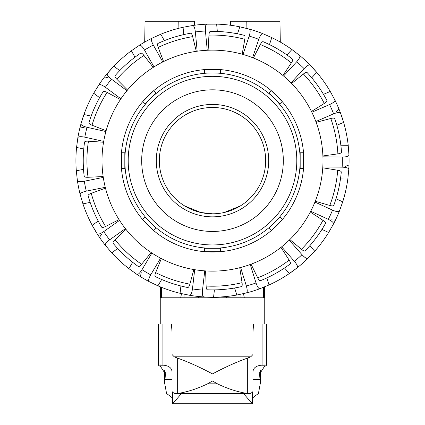 <?xml version="1.0" encoding="UTF-8"?>
<svg xmlns="http://www.w3.org/2000/svg" width="425" height="425" viewBox="0 0 425 425"><rect width="100%" height="100%" fill="white"/><g stroke="black" fill="none" stroke-linecap="round" stroke-linejoin="round"><path stroke-width="0.64" d="M244.295 297.771L243.504 293.643M226.312 296.512L226.328 297.771L233.07 297.771L233.091 295.651M226.328 297.771L198.672 297.771L198.682 296.512M160.337 286.859L160.464 297.771L183.998 297.771L184.03 294.212M264.663 286.859L264.536 297.771L241.002 297.771L240.97 294.212M240.263 205.982L224.161 212.511M180.705 297.771L181.496 293.643M194.586 25.24L194.517 21.25L145.058 21.25L144.691 42.08A136.574 136.574 0 0 0 139.512 45.199M230.414 25.24L230.483 21.25L279.942 21.25L280.309 42.08M212.5 213.802A53.167 53.167 0 0 0 265.668 160.634A53.167 53.167 0 0 0 212.5 107.467A53.167 53.167 0 0 0 159.333 160.634A53.167 53.167 0 0 0 212.5 213.802L200.839 212.511L184.737 205.982L200.839 212.511M246.224 21.25L246.102 28.257M198.672 297.771L191.93 297.771L191.909 295.651M178.776 21.25L178.898 28.257M153.25 67.368L143.947 55.431C142.433 53.561 141.328 52.812 140.638 53.183A129.269 129.269 0 0 0 115.042 75.714C114.585 76.351 115.191 77.541 116.848 79.278L127.511 90.026M142.019 269.668L151.884 253.018A110.495 110.495 0 0 0 160.586 258.177L150.721 274.826A129.832 129.832 0 0 1 142.019 269.668C139.782 273.169 138.077 274.741 136.903 274.38A136.574 136.574 0 0 0 149.048 281.573C148.166 280.718 148.723 278.465 150.721 274.826M139.496 77.69A110.495 110.495 0 0 0 129.556 233.638A110.495 110.495 0 0 0 285.504 243.578A110.495 110.495 0 0 0 295.444 87.63A110.495 110.495 0 0 0 139.496 77.69M281.1 100.257A91.386 91.386 0 0 1 272.882 229.234A91.386 91.386 0 0 1 143.9 221.016A91.386 91.386 0 0 1 152.118 92.034A91.386 91.386 0 0 1 281.1 100.257M291.608 83.491L303.408 74.014C305.309 72.542 306.558 72.069 307.147 72.585A129.269 129.269 0 0 1 326.878 100.396C327.17 101.123 326.31 102.143 324.291 103.456L311.451 111.462M125.938 229.309L115.037 239.812C113.337 241.512 112.705 242.691 113.146 243.339A129.269 129.269 0 0 0 138.231 266.438C138.911 266.826 140.032 266.098 141.589 264.265L151.162 252.54M240.593 267.5L246.367 285.972C247.472 289.972 247.499 292.294 246.447 292.926A136.574 136.574 0 0 0 259.914 288.713L269.02 284.968A136.574 136.574 0 0 0 289.388 273.514L297.319 267.681A136.574 136.574 0 0 0 307.913 258.358C306.823 258.926 304.858 257.704 302.01 254.676A129.832 129.832 0 0 1 294.419 261.359C297.054 264.568 298.021 266.677 297.319 267.681M194.698 269.689L192.461 288.91C191.84 293.016 190.926 295.147 189.704 295.295A136.574 136.574 0 0 0 203.724 296.926L213.562 297.208A136.574 136.574 0 0 0 236.831 295.024L246.447 292.926M149.048 281.573L157.919 285.828A136.574 136.574 0 0 0 180.067 293.303L189.704 295.295M103.286 177.406L84.309 181.215C80.213 181.895 77.908 181.682 77.387 180.567A136.574 136.574 0 0 0 80.166 194.406L82.939 203.846A136.574 136.574 0 0 0 92.204 225.303L97.176 233.798A136.574 136.574 0 0 0 105.342 245.31L111.717 252.806A136.574 136.574 0 0 0 128.908 268.642L136.903 274.38M105.905 131.532L87.024 127.298C83.002 126.252 80.984 125.115 80.963 123.887A136.574 136.574 0 0 0 77.871 137.657L76.564 147.417A136.574 136.574 0 0 0 76.303 170.786L77.387 180.567M126.958 90.695L111.43 79.14C108.184 76.553 106.797 74.694 107.281 73.562A136.574 136.574 0 0 0 98.855 84.888L93.697 93.266A136.574 136.574 0 0 0 83.948 114.511L80.963 123.887A136.574 136.574 0 0 1 83.948 114.511L91.136 116.121M162.802 61.944L153.313 45.082C151.401 41.395 150.891 39.132 151.794 38.292A136.574 136.574 0 0 0 139.49 45.215L131.368 50.772A136.574 136.574 0 0 0 113.826 66.21L107.281 73.562A136.574 136.574 0 0 1 113.826 66.21L119.733 70.608M315.844 121.523L333.609 113.852C337.477 112.333 339.777 112.067 340.515 113.05A136.574 136.574 0 0 0 334.921 100.093L330.246 91.433A136.574 136.574 0 0 0 316.721 72.372L310.091 65.094A136.574 136.574 0 0 0 299.715 55.532L291.917 49.523A136.574 136.574 0 0 0 271.809 37.612L262.793 33.66A136.574 136.574 0 0 0 249.422 29.144C250.463 29.803 250.383 32.119 249.188 36.098A129.832 129.832 0 0 1 258.772 39.328C260.227 35.44 261.572 33.548 262.793 33.66M348.962 155.12C348.659 156.31 346.433 156.952 342.279 157.043A129.832 129.832 0 0 1 342.168 167.158C346.317 167.344 348.527 168.034 348.803 169.23A136.574 136.574 0 0 0 348.962 155.12L348.213 145.308A136.574 136.574 0 0 0 343.612 122.389L340.515 113.05A136.574 136.574 0 0 1 343.612 122.389L336.85 125.311M340.845 145.222L348.213 145.308M316.147 122.336L330.777 118.479C333.12 117.911 334.448 117.98 334.778 118.692A129.269 129.269 0 0 1 341.487 152.129C341.461 152.91 340.26 153.489 337.886 153.866L322.899 155.959M322.931 156.825L342.279 157.043M310.717 211.262L328.302 219.332C332.021 221.191 333.758 222.721 333.524 223.927A136.574 136.574 0 0 0 339.41 211.103L342.715 201.827A136.574 136.574 0 0 0 347.831 179.026L348.803 169.23M339.41 211.103C338.651 212.064 336.35 211.746 332.52 210.141A129.832 129.832 0 0 1 328.302 219.332M336.021 198.757L342.715 201.827M322.766 167.806L337.7 170.234C340.069 170.664 341.254 171.27 341.264 172.056A129.269 129.269 0 0 1 333.795 205.328C333.455 206.029 332.122 206.072 329.8 205.45L315.254 201.264M314.936 202.072L332.52 210.141M307.913 258.358L314.702 251.233A136.574 136.574 0 0 0 328.652 232.48L333.524 223.927M328.652 232.48L321.959 229.41A129.269 129.269 0 0 1 309.836 245.703L314.702 251.233M310.314 212.032L322.973 220.325C324.96 221.685 325.8 222.721 325.486 223.438A129.269 129.269 0 0 1 305.134 250.798C304.534 251.303 303.301 250.803 301.426 249.289L289.845 239.546M289.223 240.152L302.01 254.676M259.914 288.713C258.687 288.793 257.391 286.875 256.02 282.954A129.832 129.832 0 0 1 246.367 285.972M205.615 270.916L206.125 286.041C206.252 288.447 206.704 289.701 207.48 289.808A129.269 129.269 0 0 0 241.432 286.625C242.176 286.376 242.383 285.058 242.064 282.673L239.753 267.718M234.632 287.996L236.831 295.024M250.251 264.483L256.02 282.954M203.724 296.926C202.571 296.501 202.162 294.222 202.507 290.078A129.832 129.832 0 0 1 192.461 288.91M161.351 258.581L155.667 272.606C154.806 274.853 154.711 276.186 155.375 276.595A129.269 129.269 0 0 0 187.685 287.502C188.466 287.576 189.194 286.455 189.869 284.15L193.843 269.546M180.917 285.988L180.067 293.303M204.749 270.858L202.507 290.078M132.664 262.305L128.908 268.642M105.342 245.31C104.885 244.168 106.314 242.34 109.618 239.827A129.832 129.832 0 0 1 103.764 231.577C100.3 233.867 98.101 234.605 97.176 233.798A136.574 136.574 0 0 0 105.342 245.31M119.547 220.378L103.764 231.577M105.485 188.163L91.263 193.322C89.016 194.188 87.959 195.006 88.097 195.776A129.269 129.269 0 0 0 101.618 227.083C102.085 227.715 103.402 227.508 105.57 226.461L119.08 219.645M98.212 221.042L92.204 225.303A136.574 136.574 0 0 0 105.326 245.289M125.402 228.629L109.618 239.827M80.166 194.406C80.213 193.173 82.259 192.084 86.302 191.133A129.832 129.832 0 0 1 84.309 181.215M103.541 142.258L88.448 141.185C86.041 141.063 84.75 141.382 84.559 142.141A129.269 129.269 0 0 0 84.177 176.237C84.347 177.002 85.632 177.352 88.039 177.278L103.153 176.55M83.523 169.336L76.303 170.786M105.272 187.324L86.302 191.133M77.871 137.657C78.418 136.558 80.729 136.393 84.809 137.169A129.832 129.832 0 0 1 87.024 127.298M120.434 99.53L107.084 92.411C104.938 91.317 103.626 91.083 103.142 91.704A129.269 129.269 0 0 0 88.926 122.692C88.767 123.463 89.802 124.302 92.028 125.221L106.138 130.698M103.689 141.403L84.809 137.169M98.855 84.888C99.801 84.102 101.979 84.894 105.395 87.258A129.832 129.832 0 0 1 111.43 79.14M120.918 98.807L105.395 87.258M139.49 45.215C140.675 44.88 142.343 46.49 144.495 50.038A129.832 129.832 0 0 1 153.313 45.082M134.98 57.189L131.368 50.772A136.574 136.574 0 0 0 120.897 59.335M153.983 66.906L144.495 50.038M207.241 50.262L205.434 30.998C205.185 26.849 205.636 24.581 206.8 24.177A136.574 136.574 0 0 0 192.748 25.495L183.069 27.269A136.574 136.574 0 0 0 160.762 34.239L151.794 38.292M192.748 25.495C193.965 25.675 194.836 27.822 195.362 31.939A129.832 129.832 0 0 1 205.434 30.998M183.754 34.606L183.069 27.269M163.577 61.561L158.212 47.409C157.399 45.146 157.33 43.812 158.01 43.414A129.269 129.269 0 0 1 190.554 33.246C191.335 33.187 192.042 34.319 192.663 36.646L196.308 51.329M197.168 51.207L195.362 31.939M217.329 31.455L216.644 24.124L206.8 24.177A136.574 136.574 0 0 1 239.859 26.828L249.422 29.144M237.501 33.809L239.859 26.828M208.107 50.224L208.957 35.116C209.137 32.72 209.615 31.471 210.396 31.386A129.269 129.269 0 0 1 244.269 35.328C245.002 35.594 245.188 36.917 244.811 39.297L242.165 54.193M242.999 54.432L249.188 36.098M299.715 55.532C300.395 56.552 299.381 58.639 296.671 61.784A129.832 129.832 0 0 1 304.109 68.637C307.025 65.678 309.017 64.499 310.091 65.094A136.574 136.574 0 0 0 299.715 55.532M286.928 54.942L291.917 49.523M253.39 57.986L260.318 44.529C261.46 42.41 262.4 41.469 263.149 41.703A129.269 129.269 0 0 1 292.485 59.086C293.053 59.627 292.682 60.908 291.369 62.927L282.896 75.464M283.56 76.017L296.671 61.784M334.921 100.093C335.128 101.304 333.354 102.792 329.598 104.566A129.832 129.832 0 0 1 333.609 113.852M323.483 94.35L330.246 91.433M311.833 112.237L329.598 104.566M99.604 97.665L93.697 93.266M83.752 149.026L76.564 147.417M90.164 202.396L82.939 203.846M117.725 248.545L111.717 252.806M161.675 279.496L157.919 285.828M214.413 289.892L213.562 297.208M266.82 277.939L269.02 284.968M280.952 247.377L289.143 260.1C290.408 262.145 290.753 263.436 290.174 263.967A129.269 129.269 0 0 1 260.451 280.681C259.702 280.898 258.777 279.937 257.683 277.791L251.063 264.185M284.522 267.984L289.388 273.514A136.574 136.574 0 0 0 307.897 258.373M164.369 40.662L160.762 34.239M269.455 44.588L271.809 37.612M311.732 77.786L316.721 72.372A136.574 136.574 0 0 0 299.731 55.547M340.467 178.941L347.831 179.026M322.814 166.94L342.168 167.158M291.003 82.87L304.109 68.637M252.583 57.667L258.772 39.328M281.632 246.835L294.419 261.359M331.144 219.852L335.437 220.129M344.973 166.478L349.005 164.985M335.893 112.088L338.975 109.087M108.763 78.046L104.619 76.882M84.139 127.383L79.879 127.999M101.894 233.777L99.508 237.352M141.206 272.441L140.478 276.68M212.5 104.433A56.206 56.206 0 0 0 156.294 160.634A56.206 56.206 0 0 0 212.5 216.84A56.206 56.206 0 0 0 268.706 160.634A56.206 56.206 0 0 0 212.5 104.433M212.5 89.818A70.816 70.816 0 0 0 141.684 160.634A70.816 70.816 0 0 0 212.5 231.45A70.816 70.816 0 0 0 283.316 160.634A70.816 70.816 0 0 0 212.5 89.818M204.632 69.588L204.632 72.957L212.5 72.957A87.677 87.677 0 0 0 124.823 160.634A87.677 87.677 0 0 0 212.5 248.312A87.677 87.677 0 0 0 300.178 160.634A87.677 87.677 0 0 0 212.5 72.957A87.677 87.677 0 0 0 124.823 160.634L124.823 152.766L121.454 152.766M156.315 93.325L153.685 90.69M153.664 90.706L142.572 101.798M142.556 101.819L145.191 104.454M121.449 152.793L121.449 168.481M121.454 168.502L125.173 168.502M145.191 216.819L142.556 219.454L153.664 230.562M153.685 230.578L156.315 227.949M204.632 247.961L204.632 251.685M204.659 251.685L220.341 251.685M220.368 251.685L220.368 247.961M268.685 227.949L271.315 230.578M271.336 230.562L282.428 219.47L279.809 216.819M299.822 168.502L303.546 168.502M303.551 168.481L303.551 152.793M303.546 152.766L299.822 152.766M279.809 104.454L282.444 101.819M282.428 101.798L271.336 90.706M271.315 90.69L268.685 93.325M220.368 73.312L220.368 69.588M220.341 69.583L204.659 69.583M204.632 72.957L204.632 73.312M125.173 152.766L124.823 152.766M177.655 358.142C188.992 362.254 200.611 367.508 212.5 373.91C224.389 367.508 236.002 362.254 247.345 358.142L250.771 356.814L252.965 354.519L252.965 390.931L252.774 392.132L249.873 393.656L247.345 393.481C237.522 391.962 227.556 388.742 217.451 383.823L212.5 381.013L207.549 383.823C197.444 388.742 187.478 391.962 177.655 393.481L175.127 393.656L172.226 392.132L172.035 390.931L172.035 354.519L174.229 356.814L177.655 358.142L177.655 393.481M191.93 297.771L177.48 297.771M247.52 297.771L233.07 297.771M160.963 364.947L160.273 365.218L163.758 365.218M261.242 365.218L264.727 365.218L264.037 364.947M158.546 365.293L158.546 324.009L171.424 324.009L172.035 332.063L172.035 372.157C171.934 367.976 168.895 365.627 162.918 365.118L159.959 364.916L158.546 365.293L160.778 366.833L165.421 374L164.709 383.515L166.568 393.481L172.502 397.986M262.082 365.118C256.105 365.627 253.066 367.976 252.965 372.157L252.965 332.063L253.571 324.009L266.454 324.009L266.454 365.293L265.041 364.916L262.082 365.118L262.082 324.009M252.498 397.986L258.432 393.481L260.291 383.515L259.579 374L264.223 366.833L266.454 365.293M181.39 393.662L172.656 403.75L252.344 403.75L243.61 393.662M172.035 332.063L172.035 354.519M252.965 354.519L252.965 332.063M171.424 324.009L253.571 324.009M116.848 79.278A125.566 125.566 0 0 1 143.947 55.431M127.091 63.601A129.269 129.269 0 0 0 115.042 75.714M303.408 74.014A125.566 125.566 0 0 1 324.291 103.456M141.589 264.265A125.566 125.566 0 0 1 115.037 239.812M105.57 226.461A125.566 125.566 0 0 1 91.263 193.322M189.869 284.15A125.566 125.566 0 0 1 155.667 272.606M242.064 282.673A125.566 125.566 0 0 1 206.125 286.041M289.143 260.1A125.566 125.566 0 0 1 257.683 277.791M322.973 220.325A125.566 125.566 0 0 1 301.426 249.289M337.7 170.234A125.566 125.566 0 0 1 329.8 205.45M330.777 118.479A125.566 125.566 0 0 1 337.886 153.866M260.318 44.529A125.566 125.566 0 0 1 291.369 62.927M208.957 35.116A125.566 125.566 0 0 1 244.811 39.297M158.212 47.409A125.566 125.566 0 0 1 192.663 36.646M92.028 125.221A125.566 125.566 0 0 1 107.084 92.411M88.039 177.278A125.566 125.566 0 0 1 88.448 141.185M296.804 160.634A84.304 84.304 0 0 1 212.5 244.943A84.304 84.304 0 0 1 128.196 160.634A84.304 84.304 0 0 1 212.5 76.33A84.304 84.304 0 0 1 296.804 160.634M300.178 152.766L300.178 160.634A87.677 87.677 0 0 0 212.5 72.957L220.368 72.957M268.935 93.075L280.059 104.199M300.178 160.634L300.178 168.502M280.059 217.069L268.935 228.198M220.368 248.312L204.632 248.312M156.065 228.198L144.941 217.069M124.823 168.502L124.823 160.634M144.941 104.199L156.065 93.075M164.863 379.52L172.035 379.52M252.965 379.52L260.137 379.52M162.918 324.009L162.918 365.118M165.251 372.188L165.251 376.04M247.345 358.142L247.345 393.481M259.749 372.188L259.749 376.04M174.229 356.814L250.771 356.814M207.549 383.823L217.451 383.823M161.516 297.771L161.426 287.3M263.484 297.771L263.574 287.3M160.257 324.009L160.257 297.771M264.743 324.009L264.743 297.771M252.498 403.612L252.498 392.7M172.502 403.612L172.502 392.7M164.709 383.515L164.709 370.504M260.291 383.515L260.291 370.504M249.873 393.662L175.127 393.662"/></g></svg>
